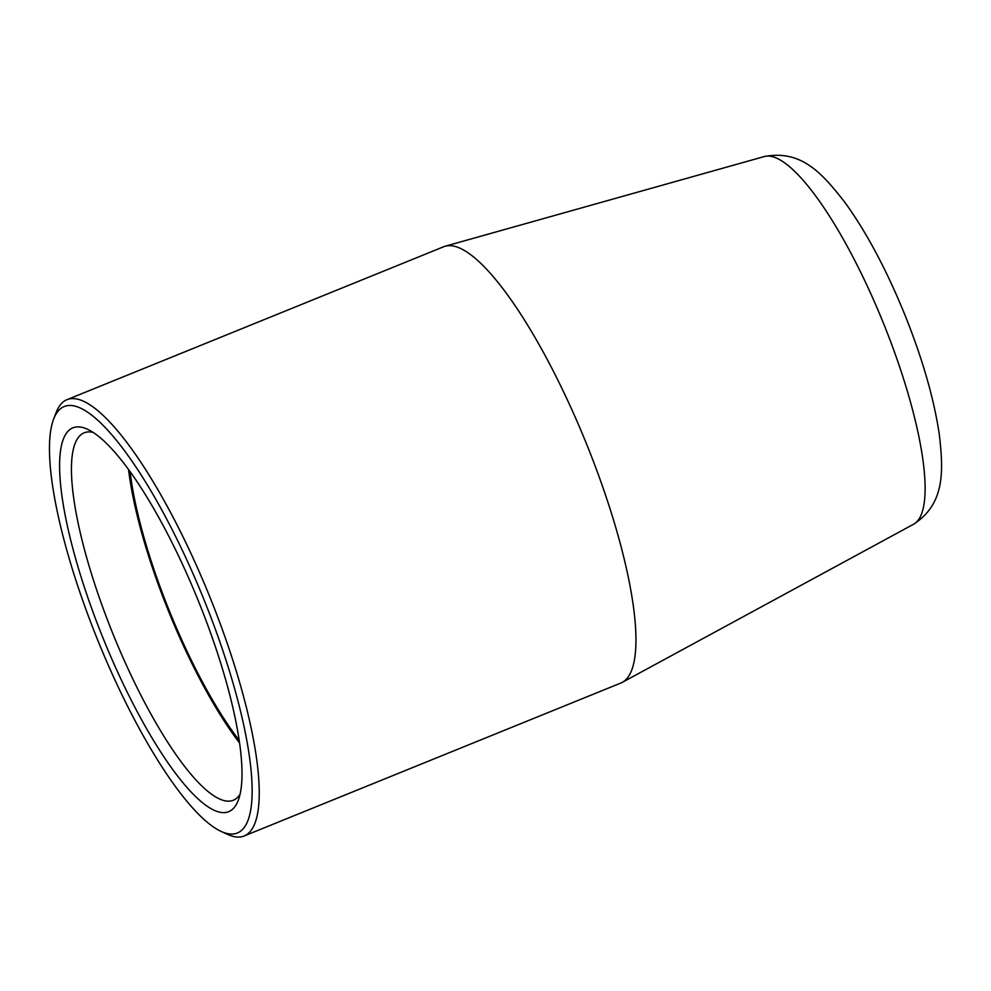 <?xml version="1.0" encoding="UTF-8"?>
<svg xmlns="http://www.w3.org/2000/svg" width="991" height="991" viewBox="0 0 991 991"><rect width="100%" height="100%" fill="white"/><g stroke="black" fill="none" stroke-linecap="round" stroke-linejoin="round"><path stroke-width="1.49" d="M229.392 811.369A207.119 51.16 67.9 0 1 104.526 641.759A207.119 51.16 67.9 0 1 72.219 428.137A207.119 51.16 67.9 0 1 87.542 429.276A207.119 51.16 67.9 0 1 198.2 600.521A207.119 51.16 67.9 0 1 238.224 800.431A207.119 51.16 67.9 0 1 229.392 811.369M93.142 432.398A198.274 48.968 -112.1 0 0 84.161 432.819A198.274 48.968 -112.1 0 0 83.517 433.104A198.274 48.968 -112.1 0 0 113.915 636.272A198.274 48.968 -112.1 0 0 233.331 800.245A198.274 48.968 -112.1 0 0 233.975 799.96A198.274 48.968 -112.1 0 0 240.057 794.287M238.125 832.663A230.135 56.834 -112.1 0 0 202.214 595.306A230.135 56.834 -112.1 0 0 63.486 406.855A230.135 56.834 -112.1 0 0 53.663 419.007A230.135 56.834 -112.1 0 0 98.134 641.14A230.135 56.834 -112.1 0 0 221.092 831.399A230.135 56.834 -112.1 0 0 238.125 832.663M53.663 419.007L56.19 412.442A235.449 58.147 67.9 0 1 66.236 400.005A235.449 58.147 67.9 0 1 67.004 399.67A235.449 58.147 67.9 0 1 208.804 594.377A235.449 58.147 67.9 0 1 244.901 835.636A235.449 58.147 67.9 0 1 244.133 835.983A235.449 58.147 67.9 0 1 227.484 834.348L221.092 831.399M130.094 471.642A194.731 48.088 -112.1 0 0 239.19 740.388M244.133 835.983L620.837 683.047A235.449 58.147 -112.1 0 0 621.605 682.712A235.449 58.147 -112.1 0 0 622.298 682.353A235.449 58.147 -112.1 0 0 586.152 443.014A235.449 58.147 -112.1 0 0 445.232 246.214A235.449 58.147 -112.1 0 0 443.708 246.734L67.004 399.67M128.57 469.548A198.274 48.968 -112.1 0 0 239.562 742.953M764.321 156.541C801.533 149.492 822.257 173.326 845.125 202.697C866.803 232.798 886.734 270.233 904.932 315.002C922.522 358.816 933.98 398.667 939.319 434.541C943.543 471.22 945.03 503.8 913.603 524.227A198.497 49.017 -112.1 0 0 883.13 322.447A198.497 49.017 -112.1 0 0 764.321 156.541L445.232 246.214M913.603 524.227L622.298 682.353"/></g></svg>
